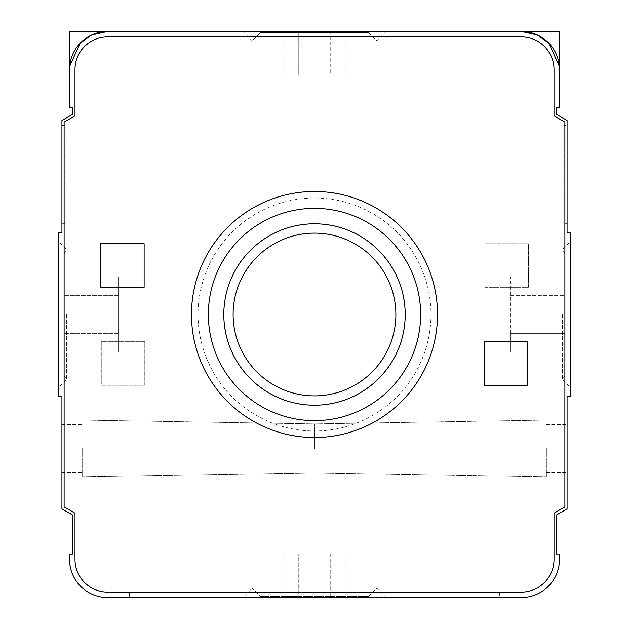 <?xml version="1.0" encoding="UTF-8"?>
<svg xmlns="http://www.w3.org/2000/svg" width="629" height="629" viewBox="0 0 629 629"><rect width="100%" height="100%" fill="white"/><g stroke="black" fill="none" stroke-linecap="round" stroke-linejoin="round"><path stroke-width="0.47" stroke-dasharray="3.15 2.36" d="M559.448 31.45L107.653 31.45A38.102 38.102 0 0 0 69.552 69.552L69.552 107.653L72.822 107.653L72.822 114.187L61.933 120.477L61.933 396.152L58.67 396.152L58.67 232.848L58.67 396.152L58.67 232.848L58.67 396.152L61.933 396.152L58.67 396.152M242.88 31.45L386.12 31.45L242.88 31.45L252.205 40.767L376.795 40.767L252.205 40.767L260.43 32.535L368.57 32.535L260.43 32.535M107.653 31.45L69.552 31.45M570.33 396.152L567.067 396.152L570.33 396.152L570.33 232.848L570.33 396.152L570.33 232.848L570.33 396.152L567.067 396.152L567.067 120.477L556.178 114.187L556.178 107.653L559.448 107.653L559.448 69.552A38.102 38.102 0 0 0 521.347 31.45M283.074 596.465L298.783 596.465L283.074 596.465L283.074 554.007L298.783 554.007L298.783 596.465L330.217 596.465L298.783 596.465L298.783 554.007L345.926 554.007L283.074 554.007M283.074 32.535L345.926 32.535L283.074 32.535L283.074 74.993L298.783 74.993L298.783 32.535L298.783 74.993L330.217 74.993L330.217 32.535L330.217 74.993L345.926 74.993L345.926 32.535M64.111 314.5L64.111 375.466L64.111 314.5M64.111 352.209L64.111 276.791L64.111 352.209L118.543 352.209L118.543 295.646L118.543 352.209M118.543 276.791L118.543 295.646L118.543 276.791L64.111 276.791M118.543 333.354L64.111 333.354L118.543 333.354M118.543 295.646L64.111 295.646L118.543 295.646M510.457 333.354L510.457 276.791L510.457 352.209L510.457 333.354L564.889 333.354L564.889 352.209L564.889 295.646L564.889 333.354L510.457 333.354M510.457 352.209L564.889 352.209M510.457 295.646L564.889 295.646L564.889 276.791L564.889 295.646L510.457 295.646M510.457 276.791L564.889 276.791M564.889 314.5L564.889 375.466L564.889 314.5M562.499 314.5L562.499 379.609L562.499 314.5M570.33 232.305L570.33 396.695M58.67 232.305L58.67 396.695M66.501 314.5L66.501 379.609L66.501 314.5M567.067 232.305L567.067 396.695M477.796 592.109L456.025 592.109L499.568 592.109L477.796 592.109L477.796 597.55L456.025 597.55L477.796 597.55M499.568 592.109L499.568 597.55M456.025 592.109L456.025 597.55M129.432 592.109L172.975 592.109L129.432 592.109L129.432 597.55L172.975 597.55L129.432 597.55M151.204 592.109L151.204 597.55M172.975 592.109L172.975 597.55M484.873 287.28L528.423 287.28L528.423 243.738L484.873 243.738L484.873 287.28L484.873 243.738L528.423 243.738L528.423 287.28L484.873 287.28M144.804 385.262L144.804 341.72L101.261 341.72L101.261 385.262L144.804 385.262L101.261 385.262L101.261 341.72L144.804 341.72L144.804 385.262M100.577 287.28L144.127 287.28L144.127 243.738L100.577 243.738L100.577 287.28M527.739 385.262L527.739 341.72L484.196 341.72L484.196 385.262L527.739 385.262M191.483 314.5A123.017 123.017 0 0 0 376.008 421.037A123.017 123.017 0 0 0 376.008 207.963A123.017 123.017 0 0 0 191.483 314.5M208.356 314.5A106.144 106.144 0 0 0 367.572 406.42A106.144 106.144 0 0 0 367.572 222.58A106.144 106.144 0 0 0 208.356 314.5M233.123 314.5A81.377 81.377 0 0 0 355.188 384.972A81.377 81.377 0 0 0 355.188 244.028A81.377 81.377 0 0 0 233.123 314.5A81.377 81.377 0 0 0 355.188 384.972A81.377 81.377 0 0 0 355.188 244.028A81.377 81.377 0 0 0 233.123 314.5A81.377 81.377 0 0 0 355.188 384.972A81.377 81.377 0 0 0 355.188 244.028A81.377 81.377 0 0 0 233.123 314.5M223.806 314.5A90.694 90.694 0 0 0 359.851 393.046A90.694 90.694 0 0 0 359.851 235.954A90.694 90.694 0 0 0 223.806 314.5M198.017 314.5A116.483 116.483 0 0 0 372.745 415.376A116.483 116.483 0 0 0 372.745 213.624A116.483 116.483 0 0 0 198.017 314.5A116.483 116.483 0 0 0 372.745 415.376A116.483 116.483 0 0 0 372.745 213.624A116.483 116.483 0 0 0 198.017 314.5M563.804 223.35L563.804 125.375L563.804 223.35L567.067 223.35L563.804 223.35M567.067 125.375L567.067 223.35L567.067 125.375L563.804 125.375L567.067 125.375M65.196 223.35L65.196 125.375L65.196 223.35L61.933 223.35L61.933 125.375L61.933 223.35L65.196 223.35M65.196 125.375L61.933 125.375L65.196 125.375M61.933 448.406L61.933 472.355L61.933 448.406M82.619 448.406L82.619 476.711L82.619 448.406M314.5 448.406L314.5 423.907L314.5 448.406M546.381 448.406L546.381 476.711L546.381 448.406M567.067 448.406L567.067 472.355L567.067 448.406M570.33 232.848L567.067 232.848L567.067 396.152L567.067 232.848L570.33 232.848L567.067 232.848M61.933 396.152L61.933 232.848L58.67 232.848L61.933 232.848L61.933 508.853L72.822 515.143L72.822 554.007L69.552 554.007L69.552 559.448A38.102 38.102 0 0 0 107.653 597.55L521.347 597.55A38.102 38.102 0 0 0 559.448 559.448L559.448 554.007L556.178 554.007L556.178 515.143L567.067 508.853L567.067 396.152M61.933 396.695L61.933 232.305M260.43 596.465L368.57 596.465L260.43 596.465L252.205 588.233L376.795 588.233L252.205 588.233L242.88 597.55L386.12 597.55L242.88 597.55M345.926 596.465L330.217 596.465L345.926 596.465L345.926 554.007M345.926 74.993L283.074 74.993M330.217 554.007L330.217 596.465L330.217 554.007M64.111 122.105L74.993 115.822L74.993 69.552A32.661 32.661 0 0 1 107.653 36.891L521.347 36.891L107.653 36.891A32.661 32.661 0 0 0 74.993 69.552A32.661 32.661 0 0 1 107.653 36.891L521.347 36.891A32.661 32.661 0 0 1 554.007 69.552L554.007 115.822L564.889 122.105L564.889 506.895L554.007 513.178L554.007 559.448A32.661 32.661 0 0 1 521.347 592.109L107.653 592.109L521.347 592.109A32.661 32.661 0 0 0 554.007 559.448A32.661 32.661 0 0 1 521.347 592.109L107.653 592.109A32.661 32.661 0 0 1 74.993 559.448L74.993 513.178L64.111 506.895L64.111 122.105L74.993 115.822L64.111 122.105L64.111 506.895L64.111 122.105M564.889 122.105L564.889 506.895L554.007 513.178L564.889 506.895L564.889 122.105L554.007 115.822L564.889 122.105M74.993 559.448A32.661 32.661 0 0 0 107.653 592.109A32.661 32.661 0 0 1 74.993 559.448L74.993 513.178L64.111 506.895L74.993 513.178L74.993 559.448M554.007 69.552A32.661 32.661 0 0 0 521.347 36.891A32.661 32.661 0 0 1 554.007 69.552L554.007 115.822L554.007 69.552M61.933 232.848L58.67 232.848M564.889 253.534L562.499 249.391L570.33 241.56M564.889 375.466L562.499 379.609L570.33 387.44M64.111 253.534L66.501 249.391L58.67 241.56M64.111 375.466L66.501 379.609L58.67 387.44M61.933 472.355L82.619 472.355L61.933 472.355M61.933 424.457L82.619 424.457L61.933 424.457M314.5 423.907L82.619 420.101L314.5 423.907L546.381 420.101L314.5 423.907M314.5 472.898L82.619 476.711L314.5 472.898L546.381 476.711L314.5 472.898M546.381 472.355L567.067 472.355L546.381 472.355M546.381 424.457L567.067 424.457L546.381 424.457M368.57 32.535L376.795 40.767L386.12 31.45M368.57 596.465L376.795 588.233L386.12 597.55"/><path stroke-width="0.94" d="M69.552 69.552L69.552 31.45L107.653 31.45L91.677 34.965L80.087 43.252L69.701 66.234L80.087 43.252L91.677 34.965L107.653 31.45A38.102 38.102 0 0 0 69.552 69.552L69.552 107.653L72.822 107.653L72.822 114.187L61.933 120.477L61.933 232.848L58.67 232.848L58.67 232.305L61.933 232.305L61.933 232.848M521.347 31.45L537.323 34.965L548.913 43.252L559.299 66.234L548.913 43.252L537.323 34.965L521.347 31.45L559.448 31.45L559.448 69.552A38.102 38.102 0 0 0 521.347 31.45L107.653 31.45M58.67 396.152L61.933 396.152L61.933 396.695L58.67 396.695L58.67 232.848M567.067 396.695L567.067 396.152L570.33 396.152L570.33 396.695L567.067 396.695M570.33 232.848L567.067 232.848L567.067 232.305L570.33 232.305L570.33 396.152M100.577 287.28L100.577 243.738L144.127 243.738L144.127 287.28L100.577 287.28M527.739 385.262L484.196 385.262L484.196 341.72L527.739 341.72L527.739 385.262M191.483 314.5A123.017 123.017 0 0 0 376.008 421.037A123.017 123.017 0 0 0 376.008 207.963A123.017 123.017 0 0 0 191.483 314.5M208.356 314.5A106.144 106.144 0 0 0 367.572 406.42A106.144 106.144 0 0 0 367.572 222.58A106.144 106.144 0 0 0 208.356 314.5M223.806 314.5A90.694 90.694 0 0 0 359.851 393.046A90.694 90.694 0 0 0 359.851 235.954A90.694 90.694 0 0 0 223.806 314.5M233.123 314.5A81.377 81.377 0 0 0 355.188 384.972A81.377 81.377 0 0 0 355.188 244.028A81.377 81.377 0 0 0 233.123 314.5M61.933 396.152L61.933 508.853L72.822 515.143L72.822 554.007L69.552 554.007L69.552 559.448A38.102 38.102 0 0 0 107.653 597.55L521.347 597.55A38.102 38.102 0 0 0 559.448 559.448L559.448 554.007L556.178 554.007L556.178 515.143L567.067 508.853L567.067 396.152M567.067 232.848L567.067 120.477L556.178 114.187L556.178 107.653L559.448 107.653L559.448 69.552M554.007 513.178L564.889 506.895L564.889 122.105L554.007 115.822L554.007 69.552A32.661 32.661 0 0 0 521.347 36.891L107.653 36.891A32.661 32.661 0 0 0 74.993 69.552L74.993 115.822L64.111 122.105L64.111 506.895L74.993 513.178L74.993 559.448A32.661 32.661 0 0 0 107.653 592.109L521.347 592.109A32.661 32.661 0 0 0 554.007 559.448L554.007 513.178"/></g></svg>
